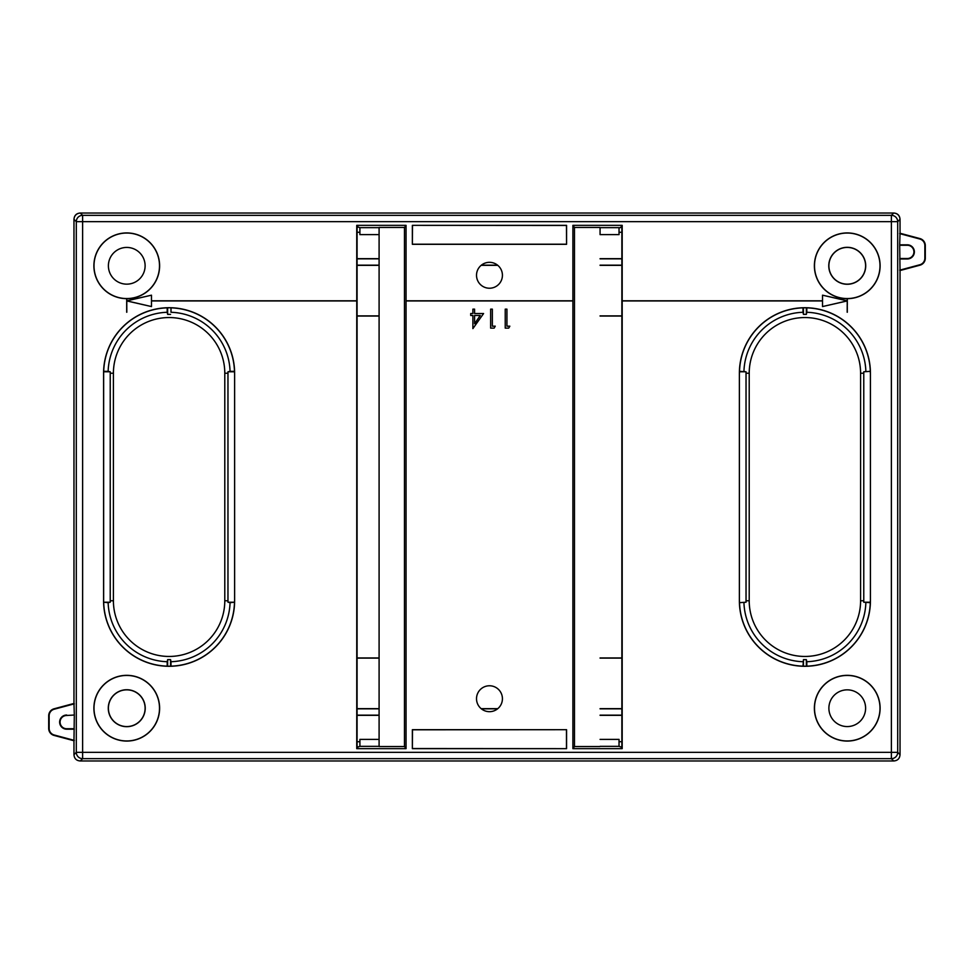 <?xml version="1.0" encoding="UTF-8"?>
<svg xmlns="http://www.w3.org/2000/svg" width="974" height="974" viewBox="0 0 974 974"><rect width="100%" height="100%" fill="white"/><g stroke="black" fill="none" stroke-linecap="round" stroke-linejoin="round"><path stroke-width="1.46" d="M621.862 265.159L600.069 265.159M497.568 265.159L481.375 265.159M378.874 265.159L357.081 265.159M621.862 265.33L600.069 265.33M497.775 265.33L481.168 265.33M378.874 265.33L357.081 265.33M621.862 316.039L600.069 316.039M378.874 316.039L357.081 316.039M621.862 315.88L600.069 315.88M378.874 315.88L357.081 315.88M73.975 219.345L73.975 703.459L54.057 708.804A7.232 7.232 0 0 0 48.7 715.793L48.7 728.43A7.232 7.232 0 0 0 54.057 735.419L73.975 740.751L54.057 735.419A7.232 7.232 0 0 1 48.7 728.43L48.7 715.793A7.232 7.232 0 0 1 54.057 708.804L73.975 703.459L73.975 219.345L76.301 221.658L76.301 752.342L73.975 754.655L73.975 740.751L73.975 754.655C74.28 758.576 76.374 760.682 80.294 760.974L82.62 758.661A6.319 6.319 -135 0 1 76.301 752.342L891.38 752.342L891.38 215.339A6.319 6.319 45 0 1 897.699 221.658L897.699 752.342A6.319 6.319 135 0 1 891.38 758.661L82.62 758.661L82.62 221.658L76.301 221.658A6.319 6.319 -45 0 1 82.62 215.339L82.62 221.658L897.699 221.658L900.025 219.345C899.72 215.424 897.626 213.318 893.706 213.026L80.294 213.026L893.706 213.026L891.393 215.339L82.62 215.339L80.294 213.026C76.459 213.403 74.353 215.51 73.975 219.345C74.28 215.424 76.374 213.318 80.294 213.026M900.025 754.655L900.025 270.541L919.943 265.196A7.232 7.232 0 0 0 925.3 258.207L925.3 245.57A7.232 7.232 0 0 0 919.943 238.581L900.025 233.249L900.025 219.345L900.025 233.249L919.943 238.581A7.232 7.232 0 0 1 925.3 245.57L925.3 258.207A7.232 7.232 0 0 1 919.943 265.196L900.025 270.541L900.025 754.655L897.699 752.342L891.38 752.342L891.38 758.661L893.706 760.974C897.626 760.682 899.72 758.576 900.025 754.655C899.72 758.576 897.626 760.682 893.706 760.974L80.294 760.974L893.706 760.974M907.293 258.524A6.635 6.635 0 0 0 913.929 251.889A6.635 6.635 0 0 0 907.293 245.253L900.025 245.253L907.293 245.253A6.635 6.635 0 0 1 913.929 251.889A6.635 6.635 0 0 1 907.293 258.524L900.025 258.524L907.293 258.974A7.074 7.074 0 0 0 914.367 251.889A7.074 7.074 0 0 0 907.293 244.815L899.684 244.815L900.025 233.249M66.707 715.476A6.635 6.635 0 0 0 60.071 722.111A6.635 6.635 0 0 0 66.707 728.747L73.975 728.747L66.707 728.747A6.635 6.635 0 0 1 60.071 722.111A6.635 6.635 0 0 1 66.707 715.476L74.316 715.026L73.975 740.751M621.862 741.713L619.038 741.713M359.905 741.713L357.081 741.713M357.081 232.287L359.905 232.287M619.038 232.287L621.862 232.287M357.081 258.682L378.874 258.682M600.069 258.682L621.862 258.682M621.862 715.318L600.069 715.318M378.874 715.318L357.081 715.318M357.081 715.159L378.874 715.159M600.069 715.159L621.862 715.159M621.862 258.841L600.069 258.841M378.874 258.841L357.081 258.841M357.081 657.961L378.874 657.961M600.069 657.961L621.862 657.961M357.081 708.841L378.874 708.841M481.375 708.841L497.568 708.841M600.069 708.841L621.862 708.841M357.081 708.67L378.874 708.67M481.168 708.67L497.775 708.67M600.069 708.67L621.862 708.67M357.081 658.12L378.874 658.12M600.069 658.12L621.862 658.12M847.246 675.335A32.86 32.86 0 0 0 814.386 708.208A32.86 32.86 0 0 0 847.246 741.068A32.86 32.86 0 0 0 880.106 708.208A32.86 32.86 0 0 0 847.246 675.335M870.427 373.237L870.427 600.763A65.526 65.526 0 0 1 804.901 666.289A65.526 65.526 0 0 1 739.376 600.763L739.376 373.237A65.526 65.526 0 0 1 804.901 307.711A65.526 65.526 0 0 1 870.427 373.237L870.427 600.763M412.367 225.347L566.576 225.347L566.576 244.304L412.367 244.304L412.367 225.347L566.466 225.457L566.576 244.304M489.472 262.323A12.954 12.954 0 0 0 476.517 275.277A12.954 12.954 0 0 0 489.472 288.231A12.954 12.954 0 0 0 502.426 275.277A12.954 12.954 0 0 0 489.472 262.323M412.367 748.653L412.367 729.696L566.576 729.696L566.576 748.653L412.367 748.653L412.477 729.806L566.576 729.696M489.472 685.769A12.954 12.954 0 0 0 476.517 698.723A12.954 12.954 0 0 0 489.472 711.677A12.954 12.954 0 0 0 502.426 698.723A12.954 12.954 0 0 0 489.472 685.769M126.754 675.335A32.86 32.86 0 0 0 93.894 708.208A32.86 32.86 0 0 0 126.754 741.068A32.86 32.86 0 0 0 159.614 708.208A32.86 32.86 0 0 0 126.754 675.335M234.624 373.237L234.624 600.763A65.526 65.526 0 0 1 169.099 666.289A65.526 65.526 0 0 1 103.573 600.763L103.573 373.237A65.526 65.526 0 0 1 169.099 307.711A65.526 65.526 0 0 1 234.624 373.237L234.624 600.763M847.185 298.665L847.307 298.665A32.86 32.86 0 0 0 880.106 265.768A32.86 32.86 0 0 0 847.246 232.932A32.86 32.86 0 0 0 814.386 265.768A32.86 32.86 0 0 0 847.185 298.665L847.185 300.808L822.531 295.183L847.234 300.881L822.531 306.567L847.185 300.942L847.307 308.697M847.307 298.665L847.307 304.765M622.191 300.808L622.191 748.653L572.895 748.653L572.895 225.347L622.191 225.347L622.191 300.808L822.531 300.808L822.531 295.183M406.048 225.347L406.048 748.653L356.752 748.653L356.752 225.347L406.048 225.347L404.478 227.441L404.478 746.559L406.048 748.653M126.693 298.665L126.693 312.252L126.815 300.942L151.469 306.567L126.766 300.869L151.469 295.183L126.815 300.808L126.815 298.665A32.86 32.86 0 0 0 159.614 265.768A32.86 32.86 0 0 0 126.754 232.932A32.86 32.86 0 0 0 93.894 265.768A32.86 32.86 0 0 0 126.693 298.665L126.815 298.665M900.025 219.345C899.647 215.498 897.541 213.391 893.706 213.026M73.975 754.655C74.28 758.576 76.374 760.682 80.294 760.974M900.025 270.541L899.684 244.815M899.684 233.614L919.821 239.007A6.794 6.794 0 0 1 924.862 245.57L924.862 258.207A6.794 6.794 0 0 1 919.821 264.77L899.684 270.163M899.684 258.974L907.293 258.974M73.975 703.459L74.316 715.026M74.316 740.386L54.179 734.993A6.794 6.794 0 0 1 49.138 728.43L49.138 715.793A6.794 6.794 0 0 1 54.179 709.23L74.316 703.837M66.707 715.026A7.074 7.074 0 0 0 59.633 722.111A7.074 7.074 0 0 0 66.707 729.185L74.316 729.185M622.191 225.347L620.998 226.954L621.862 227.819L621.862 746.181L620.998 747.046L622.191 748.653M847.246 689.848A18.36 18.36 0 0 0 828.886 708.208A18.36 18.36 0 0 0 847.246 726.567A18.36 18.36 0 0 0 865.606 708.208A18.36 18.36 0 0 0 847.246 689.848M847.246 740.958A32.751 32.751 0 0 1 814.495 708.208A32.751 32.751 0 0 1 847.246 675.445A32.751 32.751 0 0 1 879.997 708.208A32.751 32.751 0 0 1 847.246 740.958M619.038 227.66L619.038 234.624L600.069 234.624L600.069 227.66L620.462 227.66L620.998 226.954M600.069 227.66L600.069 234.624M572.895 225.347L574.465 227.441L599.85 227.441M574.465 227.441L574.465 746.559L599.85 746.559M572.895 748.653L574.465 746.559M406.048 300.942L572.895 300.942M572.895 300.808L406.048 300.808M404.478 746.559L379.093 746.559L379.093 227.441L404.478 227.441M379.093 746.559L379.093 227.441M356.752 748.653L357.957 747.046L357.081 746.181L357.081 227.819L357.957 226.954L359.905 227.66L359.905 234.624L378.874 234.624M359.905 227.66L378.874 227.66M378.874 739.376L359.905 739.376L359.905 746.34L357.957 747.046M378.874 746.34L359.905 746.34M356.752 225.347L357.957 226.954M356.752 300.808L151.469 300.808L151.469 295.183M151.469 306.567L151.469 300.942L356.752 300.942M126.693 312.252L126.766 300.869L126.815 312.252M126.754 298.555A32.751 32.751 0 0 1 94.003 265.792A32.751 32.751 0 0 1 126.754 233.042A32.751 32.751 0 0 1 159.505 265.792A32.751 32.751 0 0 1 126.754 298.555M126.754 247.433A18.36 18.36 0 0 0 108.394 265.792A18.36 18.36 0 0 0 126.754 284.152A18.36 18.36 0 0 0 145.114 265.792A18.36 18.36 0 0 0 126.754 247.433M620.998 747.046L619.038 746.34L619.038 739.376L600.069 739.376M619.038 746.34L600.069 746.34M622.191 300.942L822.531 300.942L822.531 306.567M847.185 312.252L847.234 300.881L847.307 312.252M847.246 233.042A32.751 32.751 0 0 1 879.997 265.792A32.751 32.751 0 0 1 847.246 298.555A32.751 32.751 0 0 1 814.495 265.792A32.751 32.751 0 0 1 847.246 233.042M847.246 284.262A18.469 18.469 0 0 0 865.716 265.792A18.469 18.469 0 0 0 847.246 247.323A18.469 18.469 0 0 0 828.777 265.792A18.469 18.469 0 0 0 847.246 284.262M847.246 247.433A18.36 18.36 0 0 1 865.606 265.792A18.36 18.36 0 0 1 847.246 284.152A18.36 18.36 0 0 1 828.886 265.792A18.36 18.36 0 0 1 847.246 247.433M863.768 373.237L863.768 600.763A58.866 58.866 0 0 1 863.755 602.212L870.293 602.663A65.416 65.416 0 0 1 806.801 666.143L806.35 666.204A65.453 65.453 0 0 1 803.453 666.204L803.453 659.617L803.002 666.143A65.416 65.416 0 0 1 739.522 602.663L746.047 602.212A58.866 58.866 0 0 1 746.035 600.763L746.035 373.237A58.866 58.866 0 0 1 746.047 371.788L739.522 371.338A65.416 65.416 0 0 1 803.002 307.857L803.453 307.796A65.453 65.453 0 0 1 806.35 307.796L806.801 307.857A65.416 65.416 0 0 1 870.293 371.338L863.755 371.788A58.866 58.866 0 0 1 863.768 373.237L860.59 373.237L860.59 600.763A55.688 55.688 0 0 1 804.901 656.452A55.688 55.688 0 0 1 749.213 600.763L749.213 373.237A55.688 55.688 0 0 1 804.901 317.548A55.688 55.688 0 0 1 860.59 373.237M870.354 373.237A65.453 65.453 0 0 0 870.342 371.788M870.293 602.663L870.342 602.212A65.453 65.453 0 0 0 870.354 600.763M870.342 602.212L863.755 602.212M739.376 600.763L739.376 373.237M746.047 371.788L739.461 371.788A65.453 65.453 0 0 0 739.449 373.237M739.449 600.763A65.453 65.453 0 0 0 739.461 602.212M863.755 371.788L870.293 371.338M865.862 371.338A60.985 60.985 0 0 0 806.801 312.277L806.801 307.857M806.35 307.796L806.35 314.383L806.801 312.277M806.35 314.383A58.866 58.866 0 0 0 803.453 314.383L803.453 307.796M743.941 371.338A60.985 60.985 0 0 1 803.002 312.277L803.453 314.383M803.002 312.277L803.002 307.857M746.047 602.212L739.522 602.663M743.941 602.663A60.985 60.985 0 0 0 803.002 661.723M803.453 659.617A58.866 58.866 0 0 0 806.35 659.617L806.35 666.204M865.862 602.663A60.985 60.985 0 0 1 806.801 661.723L806.35 659.617M806.801 661.723L806.801 666.143M412.367 244.304L412.477 225.457M566.466 244.194L412.477 244.194M566.576 748.653L412.477 748.543M566.466 729.806L566.466 748.543M483.591 313.531L474.594 313.531L474.594 309.148L472.889 309.148L472.889 313.531L470.71 313.531L470.71 315.466L472.889 315.466L472.889 328.603L483.591 313.531M474.594 323.709L474.594 315.466L480.243 315.466L474.594 323.709M509.84 326.168L506.93 326.168L506.93 309.148L505.226 309.148L505.226 328.116L508.732 328.116L509.84 326.168M495.255 326.168L492.345 326.168L492.345 309.148L490.64 309.148L490.64 328.116L494.147 328.116L495.255 326.168M126.754 740.958A32.751 32.751 0 0 1 94.003 708.208A32.751 32.751 0 0 1 126.754 675.445A32.751 32.751 0 0 1 159.505 708.208A32.751 32.751 0 0 1 126.754 740.958M126.754 726.677A18.469 18.469 0 0 0 145.223 708.208A18.469 18.469 0 0 0 126.754 689.738A18.469 18.469 0 0 0 108.284 708.208A18.469 18.469 0 0 0 126.754 726.677M126.754 689.848A18.36 18.36 0 0 1 145.114 708.208A18.36 18.36 0 0 1 126.754 726.567A18.36 18.36 0 0 1 108.394 708.208A18.36 18.36 0 0 1 126.754 689.848M103.573 600.763L103.646 600.763A65.453 65.453 0 0 0 103.658 602.212L108.138 602.663A60.985 60.985 0 0 0 167.199 661.723L167.65 659.617A58.866 58.866 0 0 0 170.547 659.617L170.998 661.723A60.985 60.985 0 0 0 230.059 602.663L234.539 602.212L227.953 602.212A58.866 58.866 0 0 0 227.965 600.763L227.965 373.237A58.866 58.866 0 0 0 227.953 371.788L234.539 371.788A65.453 65.453 0 0 1 234.551 373.237M234.539 602.212A65.453 65.453 0 0 0 234.551 600.763M224.787 373.237L224.787 600.763A55.688 55.688 0 0 1 169.099 656.452A55.688 55.688 0 0 1 113.41 600.763L113.41 373.237A55.688 55.688 0 0 1 169.099 317.548A55.688 55.688 0 0 1 224.787 373.237L227.965 373.237M108.138 602.663L110.245 602.212A58.866 58.866 0 0 1 110.232 600.763L110.232 373.237A58.866 58.866 0 0 1 110.245 371.788L103.658 371.788A65.453 65.453 0 0 0 103.646 373.237L103.573 373.237M110.245 602.212L103.658 602.212M103.646 600.763L103.646 373.237M234.478 371.338L230.059 371.338A60.985 60.985 0 0 0 170.998 312.277L170.998 307.857A65.416 65.416 0 0 1 234.478 371.338L234.539 371.788M170.547 307.796A65.453 65.453 0 0 0 167.65 307.796L167.65 314.383A58.866 58.866 0 0 1 170.547 314.383M103.658 371.788L103.707 371.338A65.416 65.416 0 0 1 167.199 307.857L167.65 307.796M230.059 371.338L227.953 371.788M110.245 371.788L108.138 371.338A60.985 60.985 0 0 1 167.199 312.277L167.65 314.383M108.138 371.338L103.707 371.338M167.199 312.277L167.199 307.857M170.998 312.277L170.998 307.857M167.199 661.723L167.199 666.143A65.416 65.416 0 0 1 103.707 602.663M167.199 666.143L167.65 666.204A65.453 65.453 0 0 0 170.547 666.204L170.998 666.143A65.416 65.416 0 0 0 234.478 602.663M227.953 602.212L230.059 602.663M170.998 661.723L170.998 666.143M170.547 659.617L170.547 666.204M167.65 659.617L167.65 666.204M860.59 600.763L863.768 600.763M749.213 373.237L746.035 373.237M746.035 600.763L749.213 600.763M224.787 600.763L227.965 600.763M113.41 373.237L110.232 373.237M110.232 600.763L113.41 600.763"/></g></svg>
